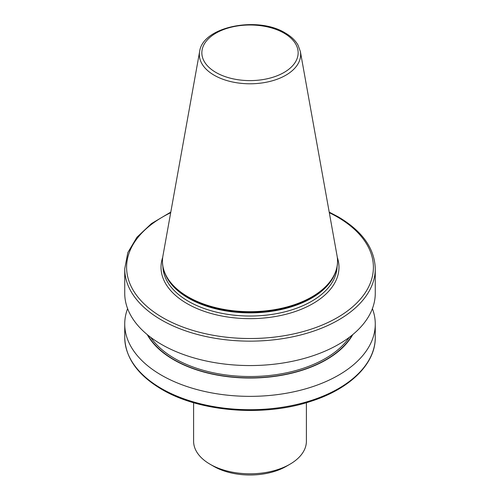 <?xml version="1.0" encoding="UTF-8"?>
<svg xmlns="http://www.w3.org/2000/svg" width="500" height="500" viewBox="0 0 500 500"><rect width="100%" height="100%" fill="white"/><g stroke="black" fill="none" stroke-linecap="round" stroke-linejoin="round"><path stroke-width="0.75" d="M300.369 51.537L337.075 255.931A87.537 50.538 180 0 1 337.537 261.144A87.537 50.538 180 0 1 283.5 307.838A87.537 50.538 180 0 1 188.1 296.881A87.537 50.538 180 0 1 162.463 261.144A87.537 50.538 180 0 1 162.925 255.931L199.631 51.537A50.637 29.238 180 0 0 214.194 75.225A50.637 29.238 180 0 0 271.769 80.95A50.637 29.238 180 0 0 300.369 51.537L298.038 45.125C295.356 40.406 291.112 36.375 285.306 33.019C257.844 15.788 202.569 26.538 199.631 51.537M337.537 261.35A87.537 50.538 180 0 1 337.537 261.55A87.537 50.538 180 0 1 329.913 282.188A87.537 50.538 180 0 1 188.1 297.288A87.537 50.538 180 0 1 170.087 282.188A87.537 50.538 180 0 1 162.463 261.55A87.537 50.538 180 0 1 162.463 261.35M375.269 268.819L375.269 293.231A125.269 72.325 180 0 1 297.938 360.056A125.269 72.325 180 0 1 161.419 344.375A125.269 72.325 180 0 1 124.731 293.231L124.731 268.819A125.269 72.325 180 0 0 161.419 319.962A125.269 72.325 180 0 0 297.938 335.637A125.269 72.325 180 0 0 375.269 268.819C374.656 248.406 362.3 231.069 338.194 216.819L329.2 212.106M352.762 334.6A107.8 62.237 180 0 1 173.775 359.806A107.8 62.237 180 0 1 147.238 334.6M372.4 308.631A125.269 72.325 180 0 1 375.269 324.038A125.269 72.325 180 0 1 297.938 390.856A125.269 72.325 180 0 1 161.419 375.175A125.269 72.325 180 0 1 124.731 324.038A125.269 72.325 180 0 1 127.6 308.631M306.394 402.7L306.394 441.244A56.394 32.562 180 0 1 289.881 464.263A56.394 32.562 180 0 1 210.119 464.263L210.119 464.263A56.394 32.562 180 0 1 193.606 441.244L193.606 402.7M289.881 464.263L286.331 466.312A51.381 29.669 180 0 1 213.669 466.312L210.119 464.263L213.669 466.312M170.688 212.706A123.394 71.237 0 0 0 162.75 317.656A123.394 71.237 0 0 0 337.25 317.656A123.394 71.237 0 0 0 337.25 216.906A123.394 71.237 0 0 0 329.312 212.706M161.419 388.519A125.269 72.325 0 0 0 297.938 404.2A125.269 72.325 0 0 0 375.269 337.375C375.625 363.931 349.6 389.181 310.469 401.45C263.463 417.069 199.7 411.931 161.806 389.381C137.7 375.125 125.344 357.794 124.731 337.375A125.269 72.325 0 0 0 161.419 388.519M215.95 72.463A48.156 27.806 0 0 0 284.05 72.463A48.156 27.806 0 0 0 284.05 33.144A48.156 27.806 0 0 0 215.95 33.144A48.156 27.806 0 0 0 215.95 72.463M329.825 282.294A87.35 50.431 180 0 1 329.744 282.406A87.35 50.431 180 0 1 188.231 297.481A87.35 50.431 180 0 1 170.256 282.406A87.35 50.431 180 0 1 170.175 282.294M334.644 274.444A87.1 50.287 180 0 1 273.538 311A87.1 50.287 180 0 1 188.412 298.144A87.1 50.287 180 0 1 165.356 274.444M337.088 266.694A87.1 50.287 180 0 1 282.575 312.387A87.1 50.287 180 0 1 188.412 301.306A87.1 50.287 180 0 1 162.913 266.694M337.287 257.306A88.981 51.375 180 0 1 291.906 312.6A88.981 51.375 180 0 1 187.081 303.606A88.981 51.375 180 0 1 162.712 257.306M349.256 337.356A106.525 61.5 180 0 1 174.675 358.519A106.525 61.5 180 0 1 150.744 337.356M352.119 335.125A107.469 62.044 180 0 1 174.013 359.669A107.469 62.044 180 0 1 147.881 335.125M337.537 261.144L337.537 261.55M375.269 324.038L375.269 337.375M124.731 324.038L124.731 337.375M162.463 261.144L162.463 261.55M170.8 212.106L151.494 223.562L136.931 237.256L127.831 252.587L124.731 268.819"/></g></svg>
